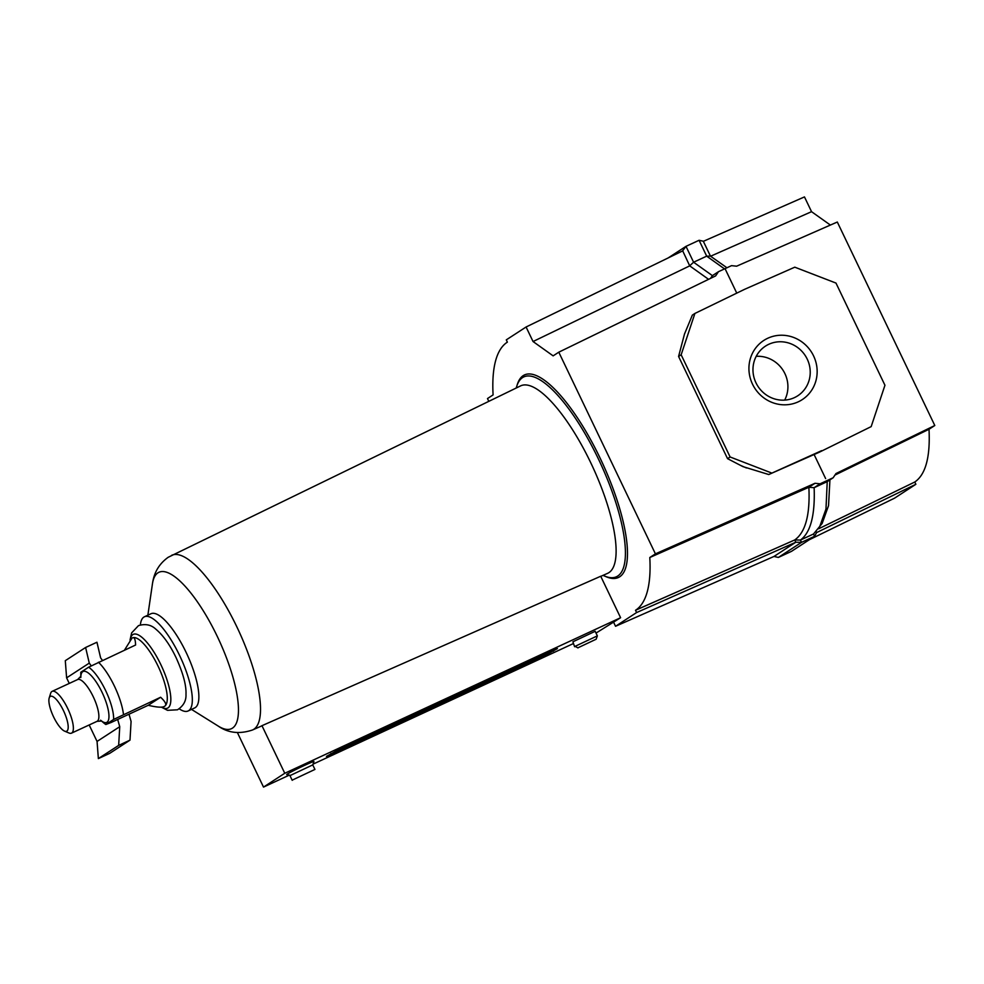 <?xml version="1.0" encoding="UTF-8"?>
<svg xmlns="http://www.w3.org/2000/svg" width="984" height="984" viewBox="0 0 984 984"><rect width="100%" height="100%" fill="white"/><g stroke="black" fill="none" stroke-linecap="round" stroke-linejoin="round"><path stroke-width="1.48" d="M668.173 257.931L685.996 246.344L693.597 262.224L712.404 275.631L718.468 271.695L715.651 275.889L558.789 352.186L655.418 553.857L649.797 557.51L808.873 487.277L814.137 487.683L820.09 483.808L815.01 483.279L808.873 487.277C810.176 514.817 805.453 532.381 794.74 539.945L635.516 610.277L636.599 612.552L615.541 626.279L613.622 622.257M649.797 557.51A207.169 62.41 65.1 0 1 635.639 610.191A207.169 62.41 65.1 0 1 635.516 610.277M794.383 397.647A29.618 28.216 -123 0 1 756.905 384.621A29.618 28.216 -123 0 1 765.454 346.134A29.618 28.216 -123 0 1 768.811 344.277A29.618 28.216 -123 0 1 806.29 357.303A29.618 28.216 -123 0 1 797.741 395.789A29.618 28.216 -123 0 1 794.383 397.647M798.282 401.816A35.289 33.616 -123 0 1 752.514 384.166A35.289 33.616 -123 0 1 767.815 338.225A35.289 33.616 -123 0 1 813.571 355.888A35.289 33.616 -123 0 1 798.282 401.816M718.468 271.695L731.543 265.643L736.61 266.197L837.31 222.027L934.8 425.506L835.957 473.562L833.177 477.744L820.09 483.808M712.404 275.631L710.497 278.398M794.74 539.945L795.798 542.233L801.529 542.344L814.604 536.28L813.51 534.005L800.435 540.056C810.595 532.59 815.17 515.136 814.137 487.683L827.224 481.631L833.177 477.744M736.758 293.121L725.036 268.644M825.625 478.581L814.1 454.522M655.418 553.857L815.01 483.279M746.389 467.953L740.497 465.358M756.204 356.331A29.618 28.216 -123 0 1 782.932 370.095A29.618 28.216 -123 0 1 784.679 400.107M871.172 426.613L819.106 452.32L871.172 426.613L884.948 385.261L835.982 283.072L794.789 267.181L744.421 289.407L694.913 313.441L681.149 354.781L678.579 356.454L684.483 334.093L692.342 315.114L694.913 313.441M821.677 450.647L768.738 474.534L742.908 466.613L727.545 458.655L730.116 456.982L681.149 354.781M730.116 456.982L771.308 472.873M819.106 452.32L768.738 474.534M727.545 458.655L678.579 356.454M813.51 534.005L822.144 523.476L828.54 505.641L829.93 479.86M818.676 528.777L914.776 482.012C925.636 474.596 930.384 457.019 929.007 429.27L834.973 475.051M914.776 482.012L915.87 484.288L816.609 532.578L816.216 531.754M915.87 484.288L894.542 498.175L809.352 539.712M726.942 267.771L710.448 256.123L703.351 241.326L804.469 196.911L811.542 211.683L710.694 256.172M830.385 225.065L811.542 211.683M929.007 429.27L934.8 425.506M794.949 539.97L800.435 540.056L801.529 542.344L778.381 557.436L791.456 551.372L814.604 536.28L816.609 532.578M488.802 401.312L487.486 398.557L493.095 394.904A207.169 62.41 65.1 0 1 507.375 342.137L506.293 339.861L526.083 326.996L682.711 250.871L689.71 265.865L533.045 341.534L553.131 355.864L558.789 352.186M795.995 542.147L636.599 612.552M778.381 557.436L773.99 556.452L615.541 626.279M689.71 265.865L708.578 279.333M526.083 326.996L533.045 341.534M773.99 556.452L795.798 542.233M819.205 527.99L825.982 509.036L827.224 481.631M703.486 241.264L699.083 240.28L685.996 246.344L682.539 250.957M710.448 256.123L706.684 256.16L693.597 262.224L689.821 265.68M699.083 240.28L706.684 256.16L724.531 268.89M161.585 707.09L162.053 707.348A40.676 12.251 -114.9 0 0 160.773 664.483A40.676 12.251 -114.9 0 0 130.38 638.973L130.195 639.871M164.648 706.254L164.18 706.5A37.81 11.39 -114.9 0 0 164.217 706.487A37.81 11.39 -114.9 0 0 164.648 706.254C162.631 707.73 157.169 707.41 148.24 705.294L111.094 722.502L105.841 724.507L113.615 719.452L160.613 697.25C165.607 701.912 166.948 704.913 164.648 706.254A37.81 11.39 -114.9 0 0 157.957 665.922A37.81 11.39 -114.9 0 0 132.434 637.878A37.81 11.39 -114.9 0 0 132.422 637.89L132.004 638.124C134.205 636.562 135.398 638.85 135.595 645.012L88.597 667.214L80.811 672.269L80.799 677.57L80.897 676.205L77.65 679.538L52.127 691.358A23.038 6.937 65.1 0 1 67.687 708.443A23.038 6.937 65.1 0 1 71.488 733.154A23.038 6.937 65.1 0 1 69.003 733.006L64.563 731.124A19.25 5.806 -114.9 0 0 63.443 710.583A19.25 5.806 -114.9 0 0 49.2 697.964A19.25 5.806 -114.9 0 0 53.628 716.967A19.25 5.806 -114.9 0 0 64.563 731.124M49.2 697.964L50.639 693.351A23.038 6.937 65.1 0 1 52.127 691.358M124.464 650.166L132.004 638.124M103.824 722.994L105.841 724.507A32.755 9.865 -114.9 0 1 103.824 722.994L100.552 720.202L101.66 721.014L97.01 721.346A23.038 6.937 -114.9 0 0 93.197 696.623A23.038 6.937 -114.9 0 0 77.65 679.538M148.24 705.294L160.613 697.25M89.175 724.974L97.059 741.432L98.363 758.602L109.704 753.35L129.999 740.14L118.658 745.392L119.74 726.696L117.674 719.452M66.605 677.853L89.273 663.105L85.608 647.484L65.301 660.682L66.605 677.853L69.261 683.413M85.608 647.484L96.949 642.232L100.614 657.853L102.422 660.375M97.059 741.432L119.74 726.696M98.363 758.602L118.658 745.392M91.205 665.799L89.273 663.105M129.015 714.199L131.081 721.444L129.999 740.14M600.781 576.353L607.522 573.377A103.332 31.131 -114.9 0 0 590.584 462.406A103.332 31.131 -114.9 0 0 520.671 385.851L168.202 557.276C155.583 566.341 153.332 577.805 152.422 584.004L147.871 615.172M152.422 584.004A86.211 25.965 -114.9 0 1 157.981 572.799A86.211 25.965 -114.9 0 1 217.169 636.193A86.211 25.965 -114.9 0 1 232.408 728.16A86.211 25.965 -114.9 0 1 218.227 726.081C228.153 733.031 239.579 734.322 252.519 729.98L260.723 726.364A96.395 29.04 -114.9 0 0 261.965 725.688L600.72 576.243L620.596 617.718L596.021 633.081M179.223 708.812A51.918 15.633 -114.9 0 0 188.092 710.989L194.635 707.951A51.918 15.633 -114.9 0 0 195.226 707.631A51.918 15.633 -114.9 0 0 186.05 652.244A51.918 15.633 -114.9 0 0 150.995 613.733L144.451 616.759A51.918 15.633 -114.9 0 0 143.849 617.091A51.918 15.633 -114.9 0 0 140.38 624.926M619.649 576.808A111.647 33.628 65.1 0 1 606.328 576.796L604.545 576.034A110.134 33.173 65.1 0 0 617.694 576.058A110.134 33.173 65.1 0 0 598.211 458.556A110.134 33.173 65.1 0 0 522.59 377.573A110.134 33.173 65.1 0 0 516.711 386.392L517.289 384.547A111.647 33.628 65.1 0 1 523.242 375.605A111.647 33.628 65.1 0 1 599.908 457.695A111.647 33.628 65.1 0 1 619.649 576.808M578.346 647.607L596.156 639.219L578.346 647.607M577.989 647.927L575.074 646.34L597.349 635.873L595.172 631.298L572.897 641.802L574.619 646.734M290.489 775.38L286.688 774.605A15.117 0.627 -25.6 0 1 287.23 774.113A15.117 0.627 -25.6 0 1 302.395 766.376A15.117 0.627 -25.6 0 1 313.945 761.554L312.764 764.888L290.489 775.38M292.666 779.918L314.942 769.426L292.666 779.918M188.092 710.989A51.918 15.633 -114.9 0 0 188.682 710.657A51.918 15.633 -114.9 0 0 179.986 656.279A51.918 15.633 -114.9 0 0 144.451 616.759M545.062 655.418L557.387 648.628L552.762 650.399L339.049 749.39L326.454 756.413L545.062 655.418L544.496 654.237M288.829 775.355L263.515 787.089L284.77 773.264L620.596 617.718M573.143 643.671L313.023 764.15M263.515 787.089L237.427 732.637M284.77 773.264L261.965 725.688M312.764 764.912L314.942 769.426M686.057 587.952L635.639 610.191M113.615 719.452A32.755 9.865 -114.9 0 0 105.559 690.424A32.755 9.865 -114.9 0 0 88.597 667.214M123.467 714.458A37.81 11.39 -114.9 0 0 114.402 686.094A37.81 11.39 -114.9 0 0 98.449 662.22M80.811 672.269A32.755 9.865 -114.9 0 0 80.786 673.277M101.475 720.94A28.081 8.462 -114.9 0 0 108.966 716.746A28.081 8.462 -114.9 0 0 102.041 692.281A28.081 8.462 -114.9 0 0 80.836 676.389M252.519 729.98A96.235 28.991 -114.9 0 0 253.774 729.304A96.235 28.991 -114.9 0 0 236.75 626.636A96.235 28.991 -114.9 0 0 171.634 555.333M553.106 650.252L553.525 651.137M330.907 753.473L331.35 754.396M161.278 707.115L167.501 710.325L177.477 709.796C183.467 705.922 186.308 700.78 185.988 694.36C186.407 685.319 183.073 673.031 176.001 657.472C169.863 644.704 163.11 635.246 155.743 629.096C151.081 624.729 145.325 623.573 138.486 625.627L131.635 632.896L130.023 640.092M97.01 721.346L71.488 733.154M602.983 575.369L604.545 576.034M218.227 726.081L191.523 709.403M292.211 780.312L290.034 775.773M516.711 386.392L516.206 388.016M596.156 639.219L597.349 635.873"/></g></svg>

